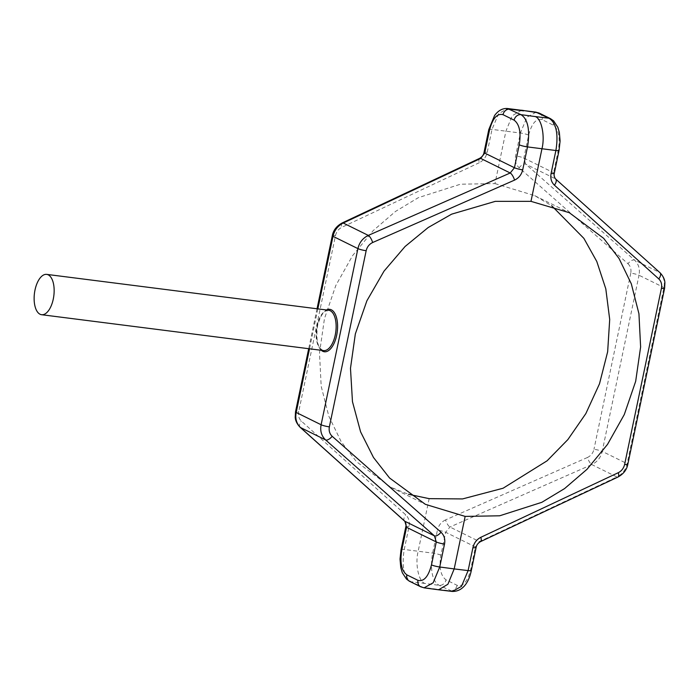 <?xml version="1.0" encoding="UTF-8"?>
<svg xmlns="http://www.w3.org/2000/svg" width="700" height="700" viewBox="0 0 700 700"><rect width="100%" height="100%" fill="white"/><g stroke="black" fill="none" stroke-linecap="round" stroke-linejoin="round"><path stroke-width="0.53" stroke-dasharray="3.5 2.62" d="M521.517 110.206L512.234 115.736L505.942 131.084L494.97 183.593L460.486 184.205L418.294 197.689L395.526 211.426L373.1 230.711L352.599 255.623L335.834 285.451L324.45 318.658L319.506 353.054L321.186 386.243L328.808 416.176L341.075 441.49L356.431 461.641L390.845 487.305L408.459 494.287M659.986 272.711A6.405 3.29 -48.1 0 0 659.619 272.457C663.653 276.421 665.087 281.444 663.924 287.543L627.13 463.68C625.747 469.744 622.344 474.18 616.892 476.971L591.815 464.599C597.371 461.851 600.836 457.45 602.219 451.386A6.405 0.919 11.8 0 0 593.968 449.286C593.04 453.101 590.87 455.84 587.466 457.476A6.405 2.039 -113.7 0 0 591.815 464.599L449.916 527.012L445.672 532.271L440.886 555.196C438.953 567.577 440.659 575.794 446.014 579.845L457.117 585.322C462.998 586.819 467.495 581.665 470.619 569.861L475.405 546.936L445.672 532.271A6.405 0.919 -168.2 0 0 437.421 530.163L432.635 553.087C430.22 567.455 431.384 580.492 439.145 585.331L452.611 591.474M664.624 288.137A6.405 0.919 -168.2 0 0 663.924 287.543L639.012 275.249C640.176 269.15 638.68 264.101 634.541 260.085L525.718 164.15L523.854 158.043L528.64 135.117C531.764 123.314 536.261 118.16 542.15 119.656L553.254 125.134C558.6 129.185 560.306 137.401 558.372 149.782L553.586 172.707L555.24 178.719L525.718 164.15A6.405 2.958 131.4 0 0 519.129 167.773L627.952 263.707A6.405 2.958 131.4 0 1 634.541 260.085L659.619 272.457L555.24 178.719A6.405 3.29 -48.1 0 1 555.616 178.972M480.498 541.642A6.405 2.371 64.8 0 1 479.439 541.581L475.405 546.936A6.405 0.919 11.8 0 1 476.105 547.54M494.97 183.593L534.747 195.659L551.67 205.713M429.152 498.645L418.18 551.154C414.925 563.876 418.618 581.63 424.891 583.433L439.145 585.331A6.405 5.539 116.3 0 0 446.014 579.845M536.069 112.157L526.969 117.206L520.389 133.009L515.602 155.934C514.754 160.773 515.926 164.719 519.129 167.773M479.631 158.357A6.405 2.371 -115.2 0 0 479.281 162.706C483.411 160.58 486.062 157.124 487.218 152.329L492.004 129.404L498.558 113.768L507.517 108.526M424.051 587.843L411.145 581.77C403.121 576.896 401.852 563.85 404.25 549.483L409.036 526.549C409.894 521.719 408.783 517.808 405.72 514.824L301.341 421.085C298.9 418.696 298.016 415.581 298.699 411.723A6.405 0.919 11.8 0 0 295.505 411.863M457.117 585.322A6.405 5.539 116.3 0 1 450.249 590.817L436.502 589.155L438.533 589.785M300.134 427.289A6.405 3.29 131.9 0 1 301.341 421.085M404.512 521.028A6.405 3.29 131.9 0 1 405.72 514.824M587.466 457.476L445.567 519.89A6.405 2.039 -113.7 0 0 449.916 527.012L479.439 541.581L616.892 476.971A6.405 2.371 64.8 0 0 617.951 477.041M342.169 222.959A6.405 2.371 -115.2 0 0 341.828 227.307L479.281 162.706M328.694 310.257A20.326 9.765 -82.8 0 0 316.986 325.911A20.326 9.765 -82.8 0 0 323.558 350.586C317.721 348.416 315.717 340.183 317.546 325.894C320.355 315.376 324.074 310.161 328.694 310.257M321.309 350.297A21.394 10.281 97.2 0 1 317.433 325.789A21.394 10.281 97.2 0 1 326.436 309.969M317.835 308.875L309.496 348.793M436.502 589.155L422.249 587.247A6.405 5.539 116.3 0 1 420.717 586.793M409.614 581.315A6.405 5.539 116.3 0 0 411.145 581.77L424.891 583.433M627.952 263.707C630.499 266.14 631.435 269.29 630.761 273.14A6.405 0.919 -168.2 0 1 639.012 275.249L602.219 451.386L627.13 463.68A6.405 0.919 11.8 0 1 627.83 464.284M554.286 173.311A6.405 0.919 11.8 0 0 553.586 172.707L523.854 158.043A6.405 0.919 -168.2 0 0 515.602 155.934M630.761 273.14L593.968 449.286M488.81 129.535A6.405 0.919 -168.2 0 1 492.004 129.404L520.389 133.009A6.405 0.919 -168.2 0 1 528.64 135.117M445.567 519.89C441.297 521.946 438.585 525.367 437.421 530.163M440.886 555.196A6.405 0.919 -168.2 0 0 432.635 553.087L404.25 549.483A6.405 0.919 -168.2 0 0 401.056 549.614M332.299 235.716A6.405 0.919 -168.2 0 1 335.493 235.585L298.699 411.723M335.493 235.585C336.42 231.761 338.529 229.005 341.828 227.307M405.842 526.689A6.405 0.919 -168.2 0 1 409.036 526.549M471.319 570.465A6.405 0.919 11.8 0 0 470.619 569.861M484.024 152.46A6.405 0.919 -168.2 0 1 487.218 152.329M559.072 150.386A6.405 0.919 11.8 0 0 558.372 149.782M550.515 118.685A6.405 5.539 -63.7 0 1 553.254 125.134M539.411 113.207A6.405 5.539 -63.7 0 1 542.15 119.656M390.845 487.305L425.381 504.341M317.039 308.77L308.7 348.688M534.747 195.659L569.284 212.695"/><path stroke-width="1.05" d="M35 290.036A20.326 9.765 -82.8 0 0 41.58 314.711A20.326 9.765 -82.8 0 0 53.279 299.058A20.326 9.765 -82.8 0 0 46.708 274.382A20.326 9.765 -82.8 0 0 35 290.036M507.517 108.526L520.975 114.669L535.229 116.567C541.511 118.37 545.204 136.124 541.94 148.846L530.976 201.355L495.259 201.364L451.649 214.148L428.172 227.535L405.081 246.496L384.029 271.127L366.896 300.773L355.346 333.9L350.481 368.331L352.467 401.678L360.596 431.856L373.485 457.485L389.541 477.977L425.381 504.341L465.15 516.407L454.186 568.916L468.116 570.596L472.911 547.671C474.066 542.876 476.718 539.42 480.847 537.294A6.405 2.371 64.8 0 1 480.498 541.642L480.498 541.642C477.969 543.104 476.508 545.072 476.105 547.54L471.319 570.465C469.105 581.595 463.146 591.587 452.392 591.447L461.484 586.346L468.116 570.596A6.405 0.919 11.8 0 0 471.319 570.465M408.459 494.287L429.152 498.645L462.551 498.925L503.081 488.233L547.102 460.801L567.866 439.591L585.839 413.604L599.497 383.801L607.653 351.767L609.7 319.471L605.806 288.855L596.794 261.494L583.879 238.368L551.67 205.713M522.707 169.838A6.405 0.919 11.8 0 1 514.447 167.729L519.242 144.804C521.176 132.423 519.47 124.206 514.115 120.155A6.405 5.539 -63.7 0 1 520.975 114.669C528.736 119.508 529.909 132.545 527.494 146.912L522.707 169.838C521.544 174.633 518.822 178.054 514.561 180.11A6.405 2.039 66.3 0 0 510.213 172.987L480.69 158.419L343.236 223.029L368.314 235.401A6.405 2.039 66.3 0 1 372.654 242.524C369.259 244.16 367.089 246.899 366.161 250.714A6.405 0.919 -168.2 0 1 357.91 248.614C359.293 242.55 362.757 238.149 368.314 235.401L510.213 172.987L514.447 167.729L484.715 153.064L480.69 158.419A6.405 2.371 -115.2 0 0 479.631 158.357L342.169 222.959C336.613 226.013 333.322 230.265 332.299 235.716L317.039 308.77M342.169 222.959A6.405 2.371 -115.2 0 1 343.236 223.029C337.785 225.82 334.373 230.256 332.999 236.32L317.835 308.875M332.299 235.716A6.405 0.919 -168.2 0 0 332.999 236.32L357.91 248.614L321.116 424.751A6.405 0.919 11.8 0 0 329.368 426.86C328.685 430.71 329.63 433.86 332.176 436.293A6.405 2.958 -48.6 0 1 325.588 439.915L300.51 427.543L404.88 521.281L434.411 535.85L325.588 439.915C321.449 435.899 319.953 430.85 321.116 424.751L296.196 412.457C295.033 418.556 296.476 423.579 300.51 427.543A6.405 3.29 131.9 0 1 300.134 427.289L404.512 521.028C405.886 522.786 406.324 524.676 405.842 526.689L401.056 549.614L400.024 559.072L400.785 567.613L402.325 572.766L406.534 579.154L409.614 581.315A6.405 5.539 116.3 0 1 406.875 574.866L417.979 580.344C423.859 581.84 428.365 576.686 431.48 564.883L436.275 541.957L434.411 535.85A6.405 2.958 -48.6 0 0 441 532.227C444.194 535.281 445.375 539.227 444.526 544.066L439.731 566.991L433.16 582.794L424.051 587.843M404.512 521.028A6.405 3.29 131.9 0 0 404.88 521.281L406.543 527.293L401.748 550.218C399.814 562.599 401.52 570.815 406.875 574.866M530.976 201.355L569.284 212.695L603.697 238.359L619.054 258.51L631.312 283.824L638.942 313.757L640.622 346.946L635.67 381.342L624.286 414.549L607.53 444.377L587.029 469.289L564.594 488.574L541.826 502.311L499.642 515.795L465.15 516.407M661.43 288.277L624.636 464.415A6.405 0.919 11.8 0 0 627.83 464.284L664.624 288.137A6.405 0.919 -168.2 0 1 661.43 288.277C662.113 284.419 661.229 281.304 658.788 278.915L554.409 185.176C551.346 182.192 550.235 178.281 551.093 173.451L555.879 150.518C558.276 136.15 557.008 123.104 548.975 118.23L535.885 112.131L507.736 108.544C502.74 108.089 498.356 110.407 494.585 115.518L488.81 129.535L484.024 152.46C483.621 154.928 482.16 156.896 479.631 158.357M535.229 116.567L548.975 118.23A6.405 5.539 -63.7 0 1 550.515 118.685L539.411 113.207A6.405 5.539 -63.7 0 0 537.871 112.753L521.596 110.215M417.979 580.344A6.405 5.539 116.3 0 0 420.717 586.793L424.244 587.869L438.611 589.794L447.895 584.264L454.186 568.916L439.731 566.991A6.405 0.919 11.8 0 1 431.48 564.883M480.847 537.294L618.301 472.692A6.405 2.371 64.8 0 1 617.951 477.041L480.498 541.642M658.788 278.915A6.405 3.29 -48.1 0 0 659.986 272.711C664.886 277.848 664.773 281.873 664.904 282.572L664.624 288.137M554.409 185.176A6.405 3.29 -48.1 0 0 555.616 178.972L659.986 272.711M41.58 314.711L323.558 350.586A20.326 9.765 -82.8 0 0 335.265 334.933A20.326 9.765 -82.8 0 0 328.694 310.257L46.708 274.382M326.436 309.969A21.394 10.281 97.2 0 1 336.674 335.283A21.394 10.281 97.2 0 1 321.309 350.297M309.496 348.793L296.196 412.457A6.405 0.919 11.8 0 1 295.505 411.863L295.216 417.428C295.348 418.127 295.243 422.152 300.134 427.289M523.626 110.845L509.88 109.183A6.405 5.539 -63.7 0 0 503.011 114.678C497.131 113.181 492.625 118.335 489.51 130.139L484.715 153.064A6.405 0.919 -168.2 0 1 484.024 152.46M514.115 120.155L503.011 114.678M444.526 544.066A6.405 0.919 11.8 0 1 436.275 541.957L406.543 527.293A6.405 0.919 -168.2 0 1 405.842 526.689M618.301 472.692C621.6 470.995 623.709 468.239 624.636 464.415M551.093 173.451A6.405 0.919 11.8 0 0 554.286 173.311L559.072 150.386A6.405 0.919 11.8 0 1 555.879 150.518L527.494 146.912A6.405 0.919 11.8 0 1 519.242 144.804M366.161 250.714L329.368 426.86M514.561 180.11L372.654 242.524M332.176 436.293L441 532.227M401.748 550.218A6.405 0.919 -168.2 0 1 401.056 549.614M420.717 586.793L409.614 581.315M472.911 547.671A6.405 0.919 11.8 0 0 476.105 547.54M489.51 130.139A6.405 0.919 -168.2 0 1 488.81 129.535M550.515 118.685L553.595 120.846L557.804 127.234L559.335 132.388L560.105 140.928L559.072 150.386M308.7 348.688L295.505 411.863M438.611 589.794L452.392 591.456M617.951 477.041C623.508 473.988 626.798 469.735 627.83 464.284M555.616 178.972C554.242 177.214 553.796 175.324 554.286 173.311M539.411 113.207L535.885 112.131"/></g></svg>
